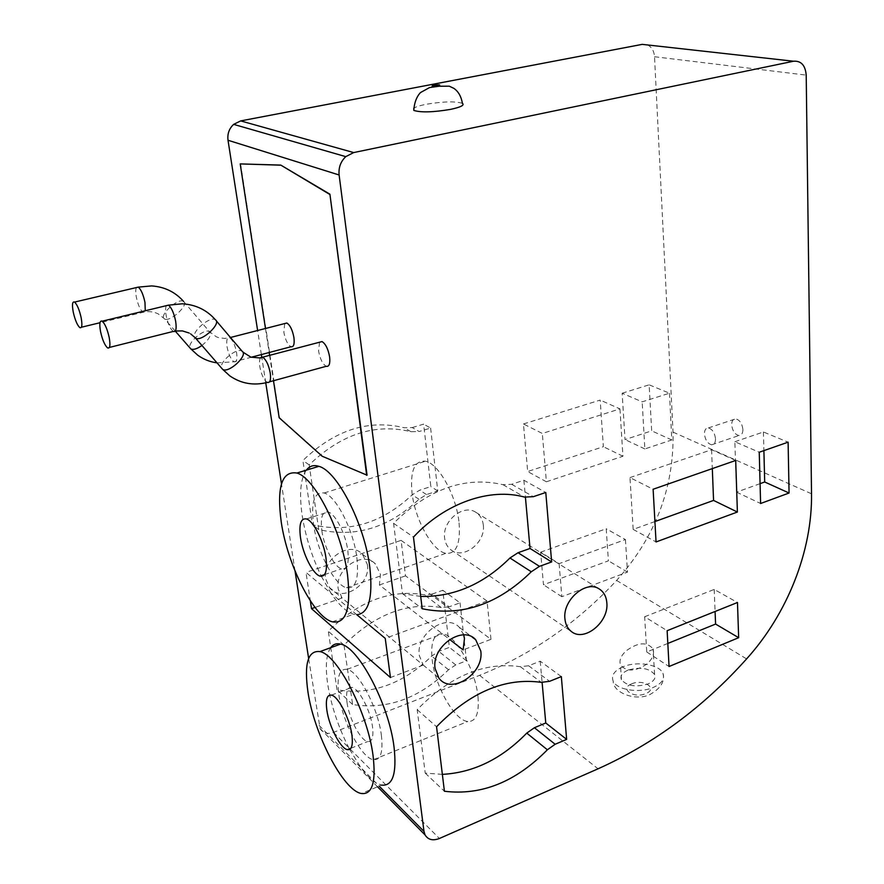 <?xml version="1.0" encoding="UTF-8"?>
<svg xmlns="http://www.w3.org/2000/svg" width="884" height="884" viewBox="0 0 884 884"><rect width="100%" height="100%" fill="white"/><g stroke="black" fill="none" stroke-linecap="round" stroke-linejoin="round"><path stroke-width="0.66" stroke-dasharray="4.42 3.31" d="M622.988 666.801C614.247 670.702 610.988 675.498 613.209 681.221C616.866 689.962 639.607 693.575 653.364 687.409C661.851 683.498 665.033 678.779 662.912 673.276C659.243 664.359 636.745 660.823 622.988 666.801M627.938 670.16C622.137 672.757 619.971 675.951 621.441 679.741C626.999 686.094 635.905 687.476 648.182 683.896C653.873 681.288 656.005 678.139 654.58 674.448C649.066 668.05 640.182 666.624 627.938 670.16M646.989 663.939C635.32 671.718 626.469 672.028 620.446 664.856C618.977 660.127 621.043 655.331 626.657 650.491C638.204 642.193 647.022 641.685 653.099 648.955C654.536 654.005 652.502 659 646.989 663.939M319.555 342.23L318.583 350.981C320.063 358.992 322.605 364.097 326.207 366.308M284.703 323.566L283.841 332.185C285.311 339.832 287.687 344.694 290.98 346.749M462.42 103.34C455.249 101.13 443.083 101.461 425.922 104.323C419.712 105.572 415.657 106.898 413.756 108.29M742.903 429.547C742.836 433.425 741.51 435.425 738.913 435.536C734.858 434.442 732.438 430.884 731.676 424.861C731.72 420.961 733.057 418.95 735.687 418.85C739.731 419.944 742.14 423.513 742.903 429.547M715.521 438.818C715.499 442.718 714.206 444.718 711.653 444.807C707.653 443.669 705.244 440.066 704.438 433.989C704.449 430.066 705.752 428.055 708.338 427.966C712.327 429.116 714.725 432.729 715.521 438.818M477.99 696.691C479.338 713.51 475.935 721.786 467.78 721.499C454.52 720.559 434.851 685.763 432.143 659.431C430.453 641.994 433.945 633.441 442.608 633.773C455.448 634.745 475.581 670.017 477.99 696.691M381.358 735.112C383.291 752.262 380.617 760.45 373.335 759.699C361.468 757.986 342.451 721.642 338.87 694.813C336.594 677.045 339.323 668.547 347.047 669.343C358.517 670.989 378.043 707.907 381.358 735.112M347.025 702.548C349.147 718.692 360.617 740.56 367.678 741.577C372.098 742.03 373.711 737.079 372.507 726.725C370.484 710.438 358.838 688.371 351.909 687.376C347.335 686.901 345.71 691.962 347.025 702.548M330.649 647.707C326.152 654.635 325.179 666.812 327.721 684.227C331.279 706.073 338.484 727.62 349.357 748.87M459.072 522.886C460.597 544.058 456.21 554.202 445.912 553.329C432.398 551.207 414.861 519.317 411.999 492.598C410.043 470.774 414.541 460.31 425.48 461.216C438.641 463.47 456.553 495.902 459.072 522.886M356.827 557.406C359.114 579.042 355.655 589.153 346.44 587.75C334.296 584.921 317.279 551.66 313.544 524.345C310.825 502.046 314.35 491.592 324.141 492.996C335.953 495.869 353.379 529.77 356.827 557.406M321.842 530.676C324.052 547.108 334.307 567.13 341.544 568.832C347.136 569.672 349.224 563.561 347.799 550.5C345.699 533.958 335.29 513.703 328.163 511.991C322.373 511.151 320.262 517.383 321.842 530.676M306.306 470.166C300.461 478.907 299.101 494.09 302.217 515.692C305.521 536.411 311.809 556.434 321.091 575.782M483.305 524.974C485.913 542.522 463.26 560.102 450.928 549.837C447.37 547.086 445.271 543.196 444.63 538.157C441.912 521.151 463.304 503.593 475.835 512.3C480.134 515.063 482.631 519.284 483.305 524.974M463.746 634.911L459.404 627.43C446.497 612.568 415.535 633.994 419.314 655.552L423.193 665.099L342.064 598.004L338.252 589.087C334.34 569.097 363.059 550.058 375.501 564.091L380.474 574.49L379.402 584.976L449.636 639.452M367.368 564.5C371.236 584.987 340.937 603.496 329.312 587.407L325.621 578.733C321.699 558.986 350.064 540.323 362.418 554.213L367.368 564.5M647.585 44.962C651.751 47.051 654.061 50.974 654.525 56.731L673.044 432.132C674.216 487.681 655.398 537.107 616.601 580.434C577.241 622.866 531.571 654.491 479.581 675.332L333.467 732.405C327.478 734.405 323.025 733.134 320.118 728.604L308.638 658.414M321.367 576.346L331.014 593.241L305.974 572.401L310.317 600.788M349.644 749.422L360.948 767.699L375.744 782.66L381.59 785.125L361.346 793.5M295.035 571.02L281.477 483.857M265.752 382.816L261.752 357.114M261.366 354.583L257.62 330.517M240.592 163.827L279.521 417.646L322.516 456.122L367.059 475.183M412.231 427.569L423.613 424.143L430.828 486.587L419.646 490.189L412.187 494.83C382.109 523.162 348.86 533.14 312.45 524.764L302.892 460.52C334.671 430.022 368.407 419.093 404.087 427.723L412.231 427.569L419.16 431.525L430.618 428.055L423.613 424.143M431.978 594.136L442.796 590.269L449.381 647.375L438.762 651.386L431.657 656.116C402.982 684.083 371.435 695.31 337.025 689.796L328.307 631.242C358.495 601.219 390.474 589.076 424.254 594.788L431.978 594.136L449.094 606.822L460.045 602.833L442.796 590.269M540.632 552.168L606.214 528.765L608.413 560.832L543.483 584.755L540.632 552.168L559.108 563.638L625.43 539.56L606.214 528.765M622.148 393.225L649.143 384.816L651.674 430.851L625.032 439.591L622.148 393.225L642.171 401.844L669.464 393.203L649.143 384.816M523.461 423.966L600.181 400.076L603.352 446.707L527.682 471.526L523.461 423.966L542.323 433.458L619.949 408.883L600.181 400.076M490.985 639.32L487.029 601.043L401.082 540.367L405.524 575.86L490.985 639.32L463.117 649.917M405.524 575.86L379.402 584.976M356.804 614.711L331.014 593.241C338.959 605.065 346.506 612.071 353.644 614.247L356.804 614.711M401.082 540.367L305.974 572.401M487.029 601.043L385.236 638.381M423.193 665.099L390.452 677.542M342.064 598.004L315.036 607.43M319.058 725.366L360.948 767.699C366.087 774.682 371.026 779.666 375.744 782.66L379.17 786.13M619.949 408.883L622.933 456.243L546.389 481.78L542.323 433.458M546.389 481.78L527.682 471.526M622.933 456.243L603.352 446.707M669.464 393.203L671.785 439.956L644.856 448.939L642.171 401.844M644.856 448.939L625.032 439.591M671.785 439.956L651.674 430.851M625.43 539.56L627.507 572.103L561.837 596.7L559.108 563.638M561.837 596.7L543.483 584.755M627.507 572.103L608.413 560.832M654.911 521.56L633.176 529.405L629.983 477.603L653.121 489.25M629.983 477.603L711.576 449.713L735.698 460.453M711.576 449.713L712.316 468.608M633.176 529.405L656.05 541.947M760.074 483.659L736.527 492.145L734.858 441.746L759.245 452.243M734.858 441.746L763.422 431.978L788.108 442.166M763.422 431.978L763.898 450.619M736.527 492.145L760.605 503.493M667.818 643.441L646.756 651.983L644.646 616.745L667.133 630.701M644.646 616.745L714.195 589.429L737.477 602.501M714.195 589.429L715.079 611.485M646.756 651.983L669.055 666.503M460.045 602.833L466.487 660.79L455.724 664.923L448.519 669.763C419.414 698.327 387.446 709.918 352.617 704.526L343.998 645.088C374.694 614.413 407.115 601.894 441.271 607.529L449.094 606.822M343.998 645.088L328.307 631.242M352.617 704.526L337.025 689.796M466.487 660.79L449.381 647.375M430.618 428.055L437.757 490.907L426.519 494.565L419.016 499.239C388.75 527.814 355.313 537.925 318.715 529.56L309.19 464.885C341.191 434.11 375.125 423.049 410.972 431.69L419.16 431.525M309.19 464.885L302.892 460.52M318.715 529.56L312.45 524.764M437.757 490.907L430.828 486.587M442.354 774.373L425.215 773.113L417.182 709.653C450.188 675.884 484.598 661.575 520.389 666.713L528.61 665.763L540.201 661.199L561.34 676.591M540.201 661.199L542.113 682.47M425.215 773.113L444.409 791.246M417.182 709.653L436.563 726.759M420.696 596.435L402.474 593.661L393.568 523.306C428.497 488.896 464.962 476.012 502.93 484.653L511.637 484.288L523.88 480.233L545.782 492.487M523.88 480.233L525.428 497.305M402.474 593.661L422.198 608.756M393.568 523.306L413.469 537.096M265.476 328.505L269.156 352.517M269.609 355.49L273.488 380.739M166.38 305.654C165.418 307.444 165.341 310.693 166.137 315.4C167.816 323.433 170.159 328.749 173.176 331.345L175.33 331.003M216.182 320.693L215.243 319.688C209.994 315.919 191.165 332.008 194.745 337.224M242.857 352.064L241.94 351.114C236.603 347.169 218.249 362.827 221.762 368.33M260.559 357.81C259.443 359.423 259.2 362.396 259.83 366.738C261.288 374.352 263.653 379.501 266.913 382.197L269.587 381.8M136.456 287.554C135.55 289.245 135.506 292.427 136.324 297.09C137.981 304.781 140.18 309.831 142.921 312.229L145.263 310.77M183.43 301.333C178.126 297.588 158.634 315.455 164.457 318.759L164.535 318.815C169.695 322.748 189.452 304.704 183.585 301.433L183.43 301.333M201.939 345.489C209.188 339.467 211.729 334.87 209.552 331.721L209.398 331.622C204.524 327.975 186.833 343.08 190.104 348.086M233.741 361.589L234.105 361.788C236.614 362.352 237.453 359.313 236.592 352.661C235.122 345.235 232.879 340.296 229.862 337.865L229.586 337.71C227.033 337.158 226.193 340.218 227.077 346.904C228.536 354.208 230.746 359.103 233.741 361.589M631.684 683.851C618.999 688.669 633.684 699.001 645.817 693.575C658.458 688.581 643.519 678.525 631.684 683.851M616.601 580.434L746.593 658.9M479.581 675.332L598.059 768.804M673.044 432.132L811.523 493.791M333.467 732.405L349.755 748.704M350.13 749.091L439.403 838.485M654.525 56.731L806.208 75.107M441.271 607.529L424.254 594.788M448.519 669.763L431.657 656.116M455.724 664.923L438.762 651.386M410.972 431.69L404.087 427.723M419.016 499.239L412.187 494.83M426.519 494.565L419.646 490.189M528.61 665.763L549.605 681.31M520.389 666.713L541.284 682.349M511.637 484.288L533.35 496.675M502.93 484.653L524.532 497.095M190.734 333.942L189.043 332.992M175.253 331.102L164.457 318.759L158.236 313.908C153.507 311.577 148.435 311.035 143.042 312.295L99.991 322.726M183.585 301.433L209.552 331.721L216.26 336.771L218.956 337.743L224.702 338.439L230.448 337.489M217.011 362.86L234.105 361.788L251.2 357.269M662.912 673.276C665.199 681.454 660.657 688.647 649.298 694.868C635.099 701.178 613.109 692.702 613.209 681.221M621.441 679.741L620.446 664.856M711.653 444.807L738.913 435.536M373.335 759.699L467.78 721.499M350.871 748.262L367.678 741.577M346.44 587.75L445.912 553.329M324.527 574.611L341.544 568.832M450.928 549.837L571.329 631.496M329.312 587.407L341.953 597.86M423.082 664.945L438.851 677.995M362.418 554.213L375.501 564.091M320.118 728.604L377.556 786.793M459.404 627.43L472.122 637.033M475.835 512.3L599.241 588.965M332.329 621.817L353.644 614.247M306.45 518.941L328.163 511.991M324.141 492.996L425.48 461.216M331.445 695.122L351.909 687.376M347.047 669.343L442.608 633.773M708.338 427.966L735.687 418.85M79.825 327.621L81.405 327.235M107.561 347.887L109.395 347.434M654.58 674.448L653.099 648.955"/><path stroke-width="1.33" d="M109.24 337.688C107.362 329.301 105.019 323.798 102.201 321.19C99.759 320.273 99.207 323.699 100.522 331.478C102.389 339.832 104.732 345.301 107.561 347.887C109.959 348.826 110.522 345.423 109.24 337.688M269.587 381.8L326.207 366.308C329.157 366.882 330.307 363.766 329.633 356.97C328.152 348.937 325.61 343.81 322.019 341.578L319.555 342.23M81.151 317.699C79.328 309.676 77.129 304.472 74.554 302.074C72.355 301.267 71.924 304.604 73.239 312.063C75.063 320.052 77.262 325.235 79.825 327.621C82.002 328.428 82.444 325.124 81.151 317.699M251.2 357.269L290.98 346.749C293.676 347.246 294.659 344.207 293.941 337.644C292.482 329.975 290.118 325.091 286.825 323.014L284.703 323.566M413.756 108.29L413.834 110.434C421.038 112.644 433.293 112.279 450.597 109.373C460.818 107.163 464.752 105.152 462.42 103.34C461.216 96.478 458.387 91.494 453.923 88.389L449.282 86.179L438.972 86.234L429.547 87.571L420.762 92.411C420.276 92.555 414.408 98.422 413.834 110.434M326.87 710.261C329.102 726.482 340.484 748.538 347.357 749.665C351.655 750.184 353.169 745.245 351.887 734.836C349.744 718.493 338.185 696.216 331.445 695.122C326.992 694.592 325.467 699.642 326.87 710.261M373.059 755.621C367.689 712.847 337.224 654.392 319.942 651.596C308.019 650.193 304.008 663.541 307.908 691.653C313.897 733.499 343.125 790.528 361.346 793.5C372.219 794.826 376.131 782.196 373.059 755.621M381.59 785.125C392.761 786.285 396.916 773.633 394.054 747.157C389.015 704.559 358.318 646.668 340.561 644.104C336.417 643.099 333.113 644.292 330.649 647.707M300.505 537.616C302.836 554.124 313.013 574.335 320.074 576.125C325.522 577.031 327.478 570.931 325.953 557.804C323.721 541.185 313.389 520.742 306.45 518.941C300.803 518.035 298.825 524.256 300.505 537.616M347.534 574.943C341.975 531.483 314.759 477.769 296.902 473.039C281.786 470.686 276.582 487.128 281.289 522.367C287.521 565.031 313.698 617.154 332.329 621.817C346.119 624.192 351.191 608.557 347.534 574.943M310.317 600.788L311.511 608.656L390.452 677.542L385.236 638.381L356.804 614.711C368.75 613.551 373.092 597.761 369.81 567.318C364.573 524.079 337.191 470.863 318.859 466.343C313.676 464.686 309.488 465.967 306.306 470.166M606.833 602.744C609.076 622.093 584.258 642.403 571.329 631.496C567.594 628.59 565.451 624.358 564.92 618.789C562.533 600.015 586.081 579.727 599.241 588.965C603.761 591.871 606.291 596.468 606.833 602.744M449.636 639.452L463.117 649.917L464.465 638.546L463.746 634.911M480.786 650.989C484.377 673.608 451.061 695.399 438.851 677.995L435.083 668.481C431.348 646.635 462.719 624.734 475.702 639.74L480.786 650.989M746.593 658.9C703.631 706.957 654.116 743.599 598.059 768.804L439.403 838.485C432.862 840.982 428.077 839.8 425.06 834.938L423.988 831.413L339.113 174.977C338.417 167.684 340.638 161.562 345.777 156.634L353.688 152.567L793.556 61.228C801.136 60.676 805.346 65.305 806.208 75.107L811.523 493.791C812.363 550.986 787.312 613.916 746.593 658.9M321.091 575.782L321.367 576.346M308.638 658.414L295.035 571.02M281.477 483.857L265.752 382.816M261.752 357.114L261.366 354.583M257.62 330.517L228.017 140.258C227.243 133.904 229.122 128.611 233.641 124.368L240.68 120.909L642.226 44.366L647.585 44.962M349.357 748.87L349.644 749.422M273.488 380.739L279.167 417.745L322.152 456.232L367.059 475.183L329.909 194.182L280.769 165.087L240.205 163.905L265.476 328.505M549.605 681.31L561.34 676.591L566.644 739.378L555.141 744.262L547.373 749.787C515.803 781.898 481.482 795.722 444.409 791.246L436.563 726.759C470.178 692.15 505.084 677.354 541.284 682.349L549.605 681.31M759.245 452.243L788.108 442.166L789.069 493.018L760.605 503.493L759.245 452.243M653.121 489.25L735.698 460.453L737.389 512.035L656.05 541.947L653.121 489.25M667.133 630.701L737.477 602.501L738.659 637.696L669.055 666.503L667.133 630.701M533.35 496.675L545.782 492.487L551.649 561.948L539.483 566.346L531.284 571.771C497.99 604.413 461.625 616.745 422.198 608.756L413.469 537.096C445.072 502.852 490.123 487.449 524.532 497.095L533.35 496.675M315.036 607.43L311.511 608.656M712.316 468.608L713.565 500.421L737.389 512.035M713.565 500.421L654.911 521.56M763.898 450.619L764.693 481.99L789.069 493.018M764.693 481.99L760.074 483.659M715.079 611.485L715.587 624.071L738.659 637.696M715.587 624.071L667.818 643.441M542.113 682.47L545.771 722.99L566.644 739.378M545.771 722.99L534.411 727.72L526.765 733.101C501.637 758.903 473.504 772.671 442.354 774.373M525.428 497.305L530.035 548.467L551.649 561.948M530.035 548.467L518.035 552.721L509.969 557.992C483.504 584.247 453.746 597.065 420.696 596.435M269.156 352.517L269.609 355.49M366.672 475.294L329.909 194.182M329.489 194.27L280.769 165.087M280.361 165.164L240.205 163.905M109.395 347.434L173.308 331.423C175.96 332.262 176.745 328.87 175.651 321.246C173.938 313.058 171.562 307.698 168.524 305.168L166.38 305.654M194.745 337.224L195.552 338.075C201.232 342.384 221.829 323.422 215.431 319.809C206.823 309.986 195.784 304.648 182.325 303.798L168.479 305.146L102.201 321.19M221.762 368.33L222.646 369.313C228.481 373.833 248.669 355.081 242.128 351.246L216.182 320.693M190.734 333.942L195.452 338.008L222.547 369.247L229.818 375.888C241.133 383.656 253.642 385.833 267.344 382.418C270.095 383.07 271.068 379.943 270.25 373.059C268.758 365.302 266.371 360.108 263.078 357.479L260.559 357.81M145.263 310.77L144.976 302.405C143.296 294.571 141.075 289.488 138.302 287.156L136.456 287.554M190.104 348.086L190.867 348.926C193.309 350.075 196.999 348.926 201.939 345.489M437.978 85.958C431.889 86.599 430.508 86.356 433.856 85.207C439.923 84.555 441.304 84.809 437.978 85.958M379.17 786.13L423.988 831.413M228.017 140.258L339.113 174.977M240.68 120.909L353.688 152.567M642.226 44.366L793.556 61.228M534.411 727.72L555.141 744.262M526.765 733.101L547.373 749.787M518.035 552.721L539.483 566.346M509.969 557.992L531.284 571.771M242.857 352.064L250.846 357.147L259.73 357.932L322.019 341.578M74.554 302.074L138.269 287.123L151.595 285.919C164.557 286.814 175.231 291.985 183.585 301.433M175.253 331.102L190.789 348.871L197.839 355.28C203.607 359.379 209.994 361.91 217.011 362.86M230.448 337.489L286.825 323.014M347.357 749.665L350.871 748.262M319.942 651.596L340.561 644.104M320.074 576.125L324.527 574.611M296.902 473.039L318.859 466.343M377.556 786.793L425.06 834.938M233.641 124.368L345.777 156.634M472.122 637.033L475.702 639.74M81.405 327.235L99.991 322.726M175.33 331.003L182.435 330.914L189.043 332.992"/></g></svg>
